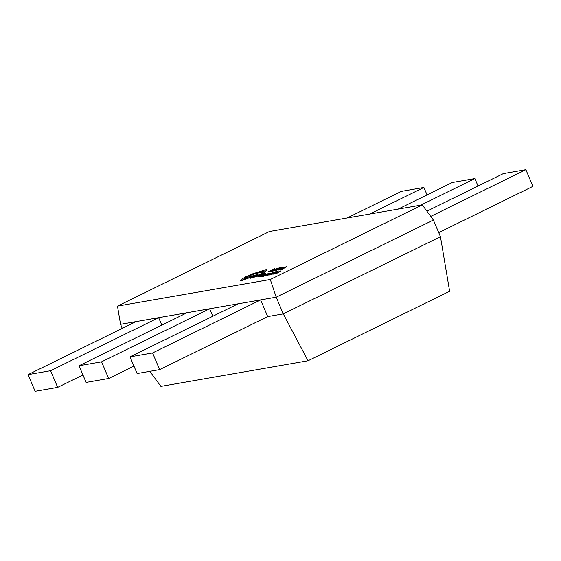 <?xml version="1.0" encoding="UTF-8"?>
<svg xmlns="http://www.w3.org/2000/svg" width="561" height="561" viewBox="0 0 561 561"><rect width="100%" height="100%" fill="white"/><g stroke="black" fill="none" stroke-linecap="round" stroke-linejoin="round"><path stroke-width="0.84" d="M433.38 220.038L276.201 297.197L270.304 279.504L422.293 204.898L433.38 220.038L440.455 236.7L283.277 313.858L267.709 316.572L260.634 299.904L209.646 308.781L212.808 316.243M152.578 352.953L159.647 369.615L137.108 373.542L130.033 356.88L152.578 352.953L260.634 299.904L276.201 297.197L283.277 313.858L308.031 360.772L160.895 386.389L149.857 371.326M101.583 361.831L108.659 378.493L86.114 382.42L79.038 365.758L101.583 361.831L209.646 308.781L158.651 317.666L161.82 325.121M50.595 370.709L57.664 387.378L35.126 391.298L28.05 374.636L50.595 370.709L158.651 317.666L120.545 324.3L122.277 328.381M422.293 204.898L269.476 231.504L117.487 306.11L120.545 324.3M270.304 279.504L117.487 306.11M440.455 236.7L449.62 291.264L308.031 360.772M57.664 387.378L82.951 374.965M136.113 321.586L28.05 374.636M427.061 194.912L423.892 187.458L401.353 191.385L347.182 217.97M369.727 214.05L423.892 187.458M187.101 312.708L79.038 365.758M108.659 378.493L133.939 366.088M478.049 186.035L474.887 178.58L452.341 182.507L398.177 209.092M420.722 205.172L474.887 178.58M238.095 303.831L130.033 356.88M159.647 369.615L267.709 316.572M438.723 232.619L532.95 186.364L525.874 169.703L503.336 173.622L426.879 211.16M430.722 216.413L525.874 169.703M274.588 268.726L267.744 271.945L270.36 271.377L268.922 271.503L274.588 268.726L269.343 271.433M269.589 271.622L270.311 271.265M267.744 271.945L269.631 271.734M270.942 271.145L272.653 271.124L273.396 270.619L271.847 270.816L273.326 269.981L278.586 268.081L272.8 270.086L270.942 271.145L272.653 271.124M272.611 271.012L273.396 270.619M272.071 270.991L275.661 269.084L277.765 268.614M277.323 268.572L278.586 268.081M274.967 270.802L275.647 270.332L274.224 270.584L278.403 269.063L277.106 269.168L279.154 268.165L281.285 267.681L279.434 267.877L273.046 271.019L275.647 270.332M274.645 270.507L276.419 269.638M276.37 269.525L277.667 269.42M277.625 269.308L278.354 268.95M277.527 269.091L279.196 268.277M279.154 268.165L280.549 268.039M280.5 267.927L281.236 267.569M273.046 271.019L274.918 270.69M275.584 270.577L281.706 268.474L283.445 267.45L281.973 267.436L275.584 270.577L281.748 268.586L283.494 267.562L282.968 267.267M281.692 267.723L276.762 270.143L281.208 268.565L282.625 267.751L281.692 267.723L277.183 270.065M282.625 267.751L281.734 267.828M282.674 267.856L282.267 267.737M281.762 269.497L286.341 266.678L278.621 270.044L282.653 268.789L281.264 269.589L281.811 269.61L286.825 266.594M282.064 268.663L285.759 267.036L282.064 268.663M281.264 269.589L281.811 269.61M278.621 270.044L282.358 268.964M284.609 267.681L282.562 268.579M259.526 276.706L260.206 276.236L258.782 276.482L262.225 275.325L262.913 274.848L261.664 275.065L263.712 274.063L265.837 273.579L263.993 273.782L257.597 276.924L260.206 276.236M259.203 276.412L260.977 275.542M260.928 275.43L262.225 275.325M262.183 275.213L262.913 274.848M262.085 274.995L263.754 274.175M263.712 274.063L265.108 273.943M265.058 273.831L265.795 273.466M257.597 276.924L259.477 276.594M263.607 274.778L264.981 274.364L264.364 274.82L260.367 276.363L261.903 276.173L264.841 274.729L265.669 274.034L263.607 274.778L265.136 274.364M260.367 276.363L261.489 276.293M262.324 275.507L263.754 275.121L261.272 276.159M261.468 276.25L265.718 274.147M263.277 275.36L262.373 275.619M263.761 275.675L268.144 273.607L263.53 275.689M262.66 275.998L264.203 275.809L268.53 273.6M265.234 274.764L265.262 275.199M269.462 273.41L262.415 276.741L271.37 273.074L266.363 275.156L269.462 273.41L267.52 274.645M271.37 273.074L262.415 276.741M269.203 275.023L269.883 274.553L268.453 274.799L272.632 273.277L271.335 273.382L273.382 272.38L275.514 271.896L273.67 272.099L267.274 275.234L269.883 274.553M268.88 274.729L270.654 273.852M270.605 273.747L271.903 273.635M271.854 273.53L272.59 273.165M271.762 273.312L273.431 272.492M273.382 272.38L274.778 272.253M274.729 272.148L275.465 271.783M267.274 275.234L269.154 274.911M269.813 274.792L275.935 272.688L277.674 271.664L276.208 271.657L269.813 274.792L275.984 272.8L277.723 271.776L277.204 271.482M275.921 271.938L270.991 274.357L275.437 272.786L276.853 271.966L275.921 271.938L271.419 274.287M276.853 271.966L275.97 272.05M276.903 272.078L276.496 271.959M275.991 273.719L281.054 270.809L272.849 274.266L276.889 273.011L275.493 273.803L276.04 273.831L281.054 270.809M276.3 272.884L279.995 271.258L276.3 272.884M275.493 273.803L276.04 273.831M272.849 274.266L276.587 273.179M278.838 271.896L276.797 272.793M250.122 278.347L255.893 276.699L261.131 274.413C263.943 272.997 265.108 272.162 264.624 271.924L266.826 270.283C267.387 269.694 267.05 269.504 265.816 269.708L252.45 273.894L246.097 276.643L242.191 278.894L241.994 279.616C240.459 280.5 240.213 280.865 241.265 280.724L255.585 275.577L257.226 274.532L245.066 278.116L247.759 276.321L263.109 271.04L263.986 271.089L261.103 273.193C262.078 273.088 261.545 273.558 259.498 274.595L250.76 277.674L250.073 278.235L251.538 277.983L261.082 274.308C263.894 272.884 265.065 272.05 264.575 271.812L267.092 269.848M240.669 280.731L255.634 275.689L257.226 274.532M250.718 276.671L250.395 276.236M245.108 278.228L247.801 276.433L254.785 273.663L255.465 273.873L263.993 271.152M260.907 273.228L261.594 273.221M243.965 279.385C246.405 278.586 247.59 278.004 247.506 277.646C245.08 278.445 243.902 279.027 243.965 279.385L243.719 279.371M261.153 273.305L261.587 273.291M254.834 273.768L255.465 273.873M250.76 276.783L250.444 276.349L250.76 276.783M240.669 280.802L241.307 280.837M266.875 270.395L267.12 269.897M247.717 277.744L247.555 277.758C245.129 278.558 243.951 279.133 244.014 279.497"/></g></svg>

